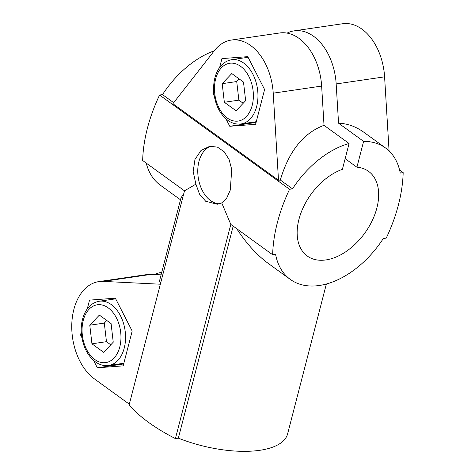 <?xml version="1.0" encoding="UTF-8"?>
<svg xmlns="http://www.w3.org/2000/svg" width="475" height="475" viewBox="0 0 475 475"><rect width="100%" height="100%" fill="white"/><g stroke="black" fill="none" stroke-linecap="round" stroke-linejoin="round"><path stroke-width="0.71" d="M219.468 203.769A29.218 19.202 81.7 0 1 210.55 200.569A29.218 19.202 81.7 0 1 197.772 170.43A29.218 19.202 81.7 0 1 211.476 146.14M195.884 184.169L193.183 171.505L194.964 159.469L201.02 150.456L209.784 146.294L217.431 147.119L224.176 151.745L229.087 159.535L231.717 169.415L230.292 190.059L226.729 198.033L221.736 202.914L217.295 204.244L205.705 201.275L199.547 194.174L195.884 184.169L184.496 190.831L129.105 405.015A139.585 56.774 14.5 0 0 175.412 438.591L230.803 224.408L272.644 254.748A139.585 88.582 -54.1 0 1 289.572 189.287L292.511 188.854A81.154 51.502 -54.1 0 1 349.077 143.498L342.392 169.338A52.262 33.167 -54.1 0 0 301.767 210.876A52.262 33.167 -54.1 0 0 307.23 256.001A52.262 33.167 -54.1 0 0 364.758 233.16A52.262 33.167 -54.1 0 0 368.588 171.374A52.262 33.167 -54.1 0 0 356.915 167.212L363.601 141.366A81.154 51.502 -54.1 0 1 385.546 147.986A81.154 51.502 -54.1 0 1 400.241 173.06L403.174 172.633A139.585 88.582 -54.1 0 1 386.246 238.094L383.307 238.521A81.154 51.502 -54.1 0 1 290.272 279.389A81.154 51.502 -54.1 0 1 275.577 254.315L272.644 254.748M221.736 202.914L230.803 224.408M385.546 147.986L363.909 132.299C355.918 126.558 347.468 123.524 338.55 123.203L336.169 83.938A51.941 34.135 -98.3 0 0 294.173 30.851L342.594 23.75A51.941 34.135 81.7 0 1 384.59 76.837L389.078 150.949M214.29 96.051L212.937 93.409L213.691 90.499M219.664 67.391L221.938 58.597L247.766 56.656L264.593 89.526L255.592 124.331L229.763 126.279L225.963 118.857M172.888 103.71L214.445 50.552A51.941 34.135 81.7 0 1 231.23 40.078A51.941 34.135 81.7 0 1 273.226 93.165L278.504 180.286L172.888 103.71M294.173 30.851A51.941 34.135 -98.3 0 0 287.09 33.113M180.494 199.797L160.283 185.143A81.154 51.502 -54.1 0 1 146.241 163.097M184.496 190.831L142.654 160.497A139.585 88.582 -54.1 0 1 159.582 95.036L162.521 94.608A81.154 51.502 -54.1 0 1 214.255 50.795M183.76 193.681L180.993 197.879L159.368 281.497L160.633 283.094M399.582 170.032L403.174 172.633M338.55 123.203L363.601 141.366M292.511 188.854L280.321 180.019C288.842 151.252 303.412 133.024 324.021 125.329L349.077 143.498M159.582 95.036L289.572 189.287M222.193 83.671L224.348 102.279L236.075 110.782L245.646 100.676L243.497 82.074L231.77 73.572L222.193 83.671L236.722 81.546L238.872 100.148L243.188 103.277M106.774 320.477L104.31 323.077L106.459 341.679L110.776 344.808M91.936 343.811L103.663 352.313L113.24 342.208L111.091 323.6L99.364 315.097L89.787 325.203L91.936 343.811L106.459 341.679M104.31 323.077L89.787 325.203M239.186 78.945L236.722 81.546M238.872 100.148L224.348 102.279M161.375 272.436L161.72 272.383A51.941 34.135 -98.3 0 0 161.375 272.436A51.941 34.135 -98.3 0 0 154.654 274.52M129.319 404.195L94.472 378.931A51.941 34.135 81.7 0 1 71.826 323.303A51.941 34.135 81.7 0 1 98.818 281.61L146.852 274.568A51.941 34.135 81.7 0 1 151.258 274.354L161.084 274.841M231.23 40.078L279.65 32.977A51.941 34.135 81.7 0 1 321.64 86.07L324.021 125.329M345.147 158.674L356.915 167.212M212.937 93.409L213.904 93.266M229.763 126.279L256.084 122.419M81.878 337.577L80.524 334.94L81.278 332.031M87.258 308.922L89.532 300.129L115.354 298.187L132.181 331.057L123.179 365.863L97.351 367.804L93.557 360.388M80.524 334.94L81.492 334.798M97.351 367.804L123.672 363.945M98.818 281.61A51.941 34.135 81.7 0 1 103.223 281.396L160.348 284.216M175.412 438.591L178.345 438.164A81.154 33.007 14.5 0 0 287.63 433.8L326.372 283.985M236.692 228.677C246.442 243.58 257.028 255.212 268.452 263.572L290.272 279.389M178.345 438.164L233.183 226.136M162.521 94.608L173.678 102.695M280.321 180.019L278.504 180.286M384.59 76.837L336.169 83.938M227.24 118.014A29.218 19.202 81.7 0 1 221.433 67.777A29.218 19.202 81.7 0 1 253.092 90.737A29.218 19.202 81.7 0 1 227.24 118.014M248.092 57.291L231.634 59.702A32.46 21.333 81.7 0 1 257.45 88.724A32.46 21.333 81.7 0 1 241.051 123.939L256.268 121.707M115.68 298.822L99.222 301.233A32.46 21.333 81.7 0 1 125.038 330.256A32.46 21.333 81.7 0 1 108.644 365.471L123.856 363.238M94.828 359.545A29.218 19.202 81.7 0 1 89.021 309.308A29.218 19.202 81.7 0 1 120.686 332.262A29.218 19.202 81.7 0 1 94.828 359.545M151.258 274.354L103.223 281.396M321.64 86.07L273.226 93.165M231.634 59.702C224.158 61.138 218.838 66.304 215.68 75.204C213.637 81.367 213.127 88.012 214.142 95.137C215.971 106.275 220.507 114.659 227.757 120.288C231.99 123.334 236.419 124.551 241.051 123.939M99.222 301.233C91.746 302.664 86.426 307.836 83.273 316.736C81.231 322.899 80.714 329.543 81.736 336.668C83.558 347.807 88.095 356.191 95.344 361.819C99.578 364.865 104.013 366.082 108.644 365.471"/></g></svg>
